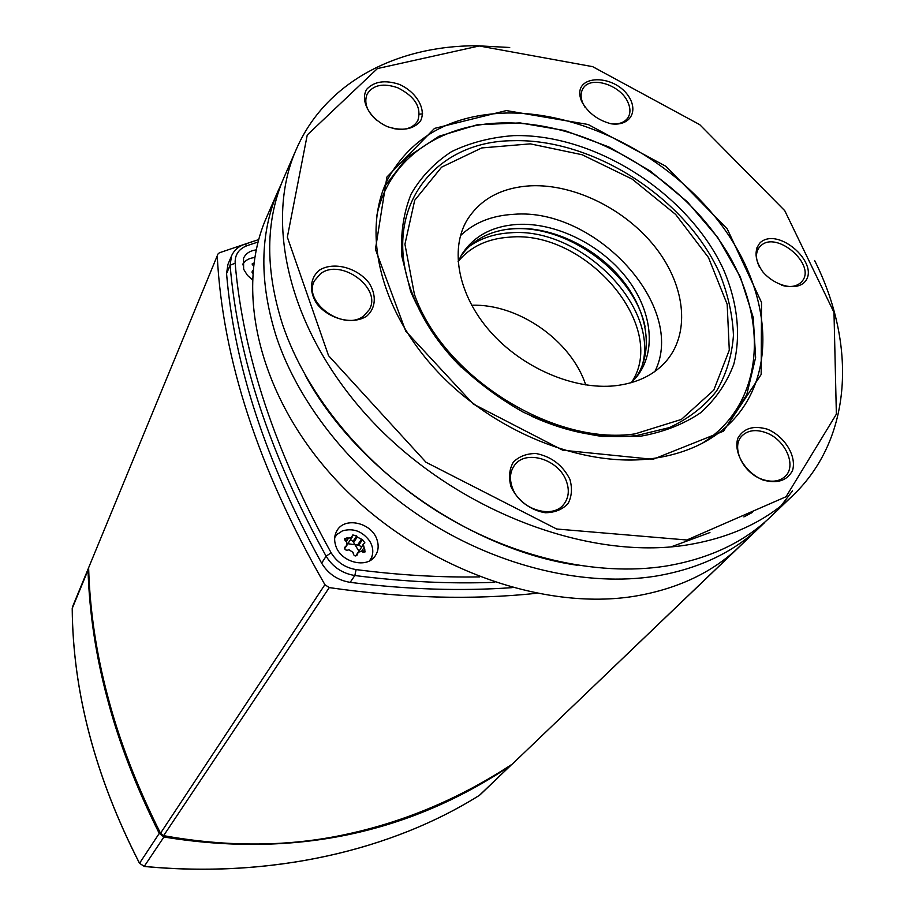 <?xml version="1.0" encoding="UTF-8"?>
<svg xmlns="http://www.w3.org/2000/svg" width="915" height="915" viewBox="0 0 915 915"><rect width="100%" height="100%" fill="white"/><g stroke="black" fill="none" stroke-linecap="round" stroke-linejoin="round"><path stroke-width="1.37" d="M506.35 110.578L434.522 128.397L386.908 177.03L375.436 249.292L405.722 331.15L473.249 404.007L562.794 450.214L652.944 459.33L723.479 431.194L761.166 374.487L761.52 302.43L727.253 228.944L665.96 166.336L588.139 124.486L506.35 110.578M651.457 458.69C581.986 467.634 492.35 431.411 435.574 369.511C378.673 307.623 361.665 229.345 388.429 177.968C412.116 136.404 451.392 114.752 506.258 113.014C582.295 111.63 668.659 156.442 719.11 221.945C769.492 287.299 778.962 369.763 733.853 419.253C713.837 440.79 686.376 453.932 651.457 458.69M479.185 45.967L592.645 66.658L699.746 124.669L784.75 210.667L833.988 312.415L836.367 414.163L786.031 496.742L686.856 539.999L556.663 529.007L426.013 462.269L328.554 355.683L287.344 237.168L307.246 134.997L377.426 68.556L479.185 45.967M803.85 282.872C822.391 265.693 778.814 225.742 760.171 242.658C753.994 250.241 754.772 259.86 762.504 271.492C774.182 285.491 794.3 290.959 803.85 282.872M510.982 486.631C517.124 500.208 530.757 510.57 545.374 512.743C554.822 512.594 562.37 509.563 568.021 503.627C571.852 496.376 572.458 488.221 569.839 479.163C562.634 465.117 551.368 456.574 536.03 453.508C526.697 453.508 519.137 456.379 513.326 462.121C509.278 469.246 508.5 477.413 510.982 486.631M399.18 84.329C384.963 79.754 374.155 81.401 366.732 89.247C359.698 100.742 369.832 119.03 387.754 126.773C402.257 131.291 413.088 129.495 420.26 121.409C426.859 109.743 416.657 91.969 399.18 84.329M631.098 100.867C618.494 72.365 569.004 72.788 581.849 101.794C588.196 113.014 597.964 120.345 611.186 123.811C627.496 126.087 636.977 114.89 631.098 100.867M319.289 270.245C310.036 277.977 308.87 291.039 316.521 303.311C328.622 319.301 353.179 325.374 366.904 315.972C375.916 307.978 376.694 294.985 369.042 282.998C357.113 267.466 333.289 261.278 319.289 270.245M762.996 480.02C777.178 483.909 787.014 480.775 792.504 470.607C796.942 456.31 784.841 436.478 767.433 429.204C753.525 425.212 743.689 428.174 737.925 438.079C733.041 452.204 745.153 472.655 762.996 480.02M765.1 521.859L759.965 527.006C733.327 552.5 698.557 568.89 655.655 576.153C586.858 587.007 502.129 567.758 429.295 522.213C356.598 476.452 299.926 406.855 276.57 337.475C259.059 282.415 259.62 233.439 278.274 190.537L281.34 183.938M756.453 248.125L757.471 249.578M509.712 47.489L476.921 45.75C396.721 45.59 325.557 82.098 296.38 149.111L284.108 177.19C265.396 220.24 264.927 269.479 282.701 324.916C306.411 394.777 363.747 465.003 437.198 511.268C510.787 557.304 596.294 576.896 665.582 566.133C708.793 558.916 743.758 542.515 770.487 516.929L792.619 495.747C852.837 438.376 856.577 344.177 814.613 260.478M781.021 505.846L792.516 490.829M759.965 527.006L739.091 546.976C712.648 572.287 678.278 588.631 635.994 595.997C541.76 611.975 418.464 566.717 338.973 483.04C259.311 399.397 233.76 290.844 266.7 217.004L278.274 190.537M419.39 114.192L422.661 113.86M759.667 267.386C755.515 259.265 755.435 252.54 759.416 247.21L760.754 245.826C776.698 229.882 817.415 265.625 801.586 281.786L800.739 282.655C796.016 286.75 789.531 287.584 781.296 285.148M765.924 432.669C785.299 439.406 797.102 465.792 785.15 476.406C779.317 481.645 771.551 482.582 761.84 479.208C742.477 472.552 730.765 446.451 742.042 435.826C747.967 430.187 755.916 429.135 765.924 432.669M566.259 480.878C569.645 490.005 568.798 497.829 563.743 504.359C552.385 519.674 519.617 509.22 512.366 487.741C509.278 479.06 509.987 471.58 514.505 465.3C525.553 449.174 558.653 459.296 566.259 480.878M364.021 315.675C344.429 332.339 301.95 302.202 314.577 280.596L320.444 273.802C340.849 257.561 382.642 288.454 369.145 309.842L364.021 315.675M376.362 120.082C366.915 111.424 363.815 102.812 367.064 94.245C372.908 84.901 383.179 82.762 397.853 87.806C415.124 96.613 421.781 107.558 417.812 120.631C413.077 128.386 404.533 130.937 392.18 128.283M585.097 107.387L582.912 103.406C580.51 97.733 580.51 92.827 582.924 88.686C590.072 75.19 620.816 84.763 628.022 102.537C630.595 108.427 630.561 113.517 627.919 117.795C624.35 122.759 618.449 124.703 610.179 123.617M296.38 149.111C262.811 224.221 290.593 336.548 374.978 424.205C459.17 511.908 588.768 560.415 686.49 545.043C730.342 537.94 765.718 521.516 792.619 495.747M513.532 135.637C594.75 133.384 688.56 193.477 723.536 269.593C737.433 302.053 741.207 334.913 733.784 364.25C726.807 382.985 715.759 399.146 700.638 412.734C683.356 424.446 663.032 432.326 639.677 436.375L602.116 436.455C575.638 432.463 549.263 424.308 522.98 412.013C497.474 397.533 474.428 380.068 453.84 359.606C435.288 337.944 420.889 315.229 410.663 291.485L401.879 256.475C400.427 233.76 403.492 212.966 411.098 194.094C421.083 176.778 434.591 162.618 451.621 151.615C470.253 142.637 490.886 137.319 513.532 135.637M614.891 385.787C573.797 390.076 522.202 367.899 490.246 331.573C458.232 295.259 449.54 249.623 467.027 220.138C480.478 198.83 501.866 187.369 531.192 185.779C574.483 184.029 624.968 209.089 654.808 246.604C684.637 284.073 690.802 331.093 667.207 359.961C654.98 374.59 637.538 383.191 614.891 385.787M471.637 305.244C518.199 303.506 571.326 340.609 585.714 384.929M458.232 261.381C470.436 246.661 487.569 238.586 509.632 237.157C585.634 229.642 669.037 326.552 631.51 382.424M460.451 256.818C472.506 239.524 490.703 230.088 515.053 228.498C552.431 226.531 595.997 247.565 622.086 279.761C648.163 311.912 654.225 352.698 635.033 378.764M458.072 261.747L461.64 254.725C473.524 236.161 492.178 226.051 517.627 224.392C555.577 222.436 599.863 244.133 625.929 277.039C652.006 309.911 657.199 351.291 636.588 376.923L631.224 382.699M460.485 235.624C474.13 222.642 491.801 215.54 513.498 214.339C595.31 207.065 687.325 306.868 654.923 371.444M511.508 764.631L510.238 765.821C407.861 834.274 292.423 858.007 163.911 836.996L159.244 833.405C135.958 786.74 118.653 741.825 107.341 698.637C95.789 655.495 89.35 612.65 88.034 570.114L88.618 567.941M252.368 279.738L247.416 275.346L243.642 269.239L243.527 258.236C245.78 253.489 250.001 250.699 256.189 249.898M335.679 545.523C333.906 539.907 334.398 534.852 337.155 530.357C345.104 516.38 372.028 522.9 377.049 539.873C378.959 545.763 378.375 551.059 375.31 555.725C367.121 569.164 340.483 562.405 335.679 545.523M371.936 556.526L371.433 559.637M335.039 535.458L337.715 533.777M242.509 264.241L243.138 263.76M334.707 537.597L336.926 534.554L342.359 530.906C353.213 527.795 362.34 531.192 369.729 541.12C373.057 546.758 373.663 552.237 371.536 557.555L369.58 560.781M348.615 538.009L351.131 537.906L352.767 534.955L356.667 535.881L357.205 537.071L362.477 539.644L364.891 542.858L363.289 544.185L365.142 551.871L362.992 552.168L361.665 551.402L358.234 552.145L357.125 555.085C355.478 556.469 354.219 556.091 353.339 553.964L353.053 552.374L349.05 549.789L347.483 550.178C345.149 550.235 344.303 549.217 344.944 547.124L347.071 545.031L346.362 541.497L345.115 540.593L344.509 538.455L348.615 538.009L346.339 541.486M348.684 542.16L347.494 543.659L354.963 544.745L353.018 541.394L350.479 539.678M361.459 546.907L358.806 545.134L354.963 544.745L359.035 551.356L363.289 544.185M242.555 264.79L243.207 263.646C245.689 260.043 249.52 258.019 254.725 257.572M253.512 266.036L252.071 264L253.901 263.04M252.769 273.436L252.185 271.4L253.032 270.463M231.495 255.994L230.111 265.224L235.155 263.211C234.8 254.702 238.804 248.834 247.176 245.62L244.591 244.248C238.346 246.49 233.977 250.401 231.495 255.994L227.949 264.355L226.565 273.562C234.126 365.199 265.819 461.732 321.634 563.16C328.199 573.911 337.704 580.304 350.159 582.352C406.923 589.523 460.931 591.284 512.183 587.636M536.224 593.343C471.751 600.103 402.76 598.193 329.251 587.602L324.894 584.674C258.396 468.709 222.505 359.092 217.232 255.834L88.618 567.735C89.864 610.557 96.327 653.756 108.004 697.31C119.43 740.91 136.941 786.225 160.514 833.256L163.625 835.658C228.613 847.336 290.032 846.775 347.872 833.965C405.734 821.35 460.531 798.074 512.274 764.128L763.407 523.597M764.894 522.076L764.277 523.014M217.45 254.519L219.36 252.78L253.695 241.205M376.66 216.42C387.96 159.233 439.852 123.971 502.61 122.93C583.312 121.192 675.35 172.844 722.553 245.014C769.961 316.922 765.42 403.95 701.794 443.535M414.415 294.298L404.933 244.248L414.701 200.282L441.602 167.159L481.748 147.933L530.311 143.861L582.134 154.738L632.151 179.088L675.659 214.453L708.473 257.527L727.173 304.295L729.289 350.148L713.769 390.156L681.378 419.436L635.021 433.882C553.335 446.028 442.608 376.328 414.415 294.298M531.272 416.108C567.883 432.761 602.985 439.246 636.588 435.574L669.334 427.602C688.652 418.635 704.39 406.466 716.514 391.094C726.316 374.281 731.966 355.695 733.453 335.348C732.56 314.463 727.78 293.36 719.087 272.064C684.866 197.354 592.783 138.359 513.109 140.704C433.001 140.899 379.931 210.461 412.368 293.715C422.33 319.964 438.571 344.417 461.103 367.087M469.155 246.501C480.604 238.323 494.306 233.76 510.261 232.822C580.476 226.44 661.248 307.554 641.724 367.052M505.961 229.448L512.766 228.842C567.883 224.69 634.152 273.574 645.064 326.609M72.239 608.578L72.548 606.748L72.216 608.475C72.823 691.992 95.252 776.949 139.526 863.348L139.549 863.257C95.274 776.846 72.845 691.889 72.239 608.384L88.034 570.114M139.629 863.394L144.238 866.391L139.549 863.257L159.244 833.405M144.078 866.368L144.158 866.448C272.739 878.686 392.341 849.966 479.369 795.364L479.311 795.398M510.238 765.821L479.414 795.329C392.421 849.898 272.842 878.629 144.238 866.391L163.911 836.996M350.159 582.352L354.837 575.524L356.107 569.587C345.218 567.769 336.903 562.176 331.138 552.786L326.117 556.194C332.728 567.014 342.301 573.453 354.837 575.524C403.401 581.757 450.02 584.022 494.718 582.306M752.187 512.549L743.872 516.906M709.937 532.553L671.027 546.884M479.666 576.908C439.932 577.559 398.746 575.123 356.107 569.587M226.565 273.562L230.111 265.224C237.82 357.205 269.822 454.206 326.117 556.194L321.634 563.16M331.138 552.786C274.98 451.301 242.99 354.768 235.155 263.211M247.176 245.62L258.053 242.006M345.332 546.678L344.692 547.65M346.51 545.66L344.635 548.52M347.025 537.631L345.104 540.582M356.667 535.881L353.018 541.394M357.205 537.071L353.43 542.767M361.185 539.644L357.388 545.329M357.399 554.49L356.69 555.554M357.845 552.98L355.866 555.92M364.879 549.183L362.9 552.111M363.896 547.891L361.562 551.345M362.477 539.644L358.806 545.134M252.895 272.03L252.414 273.093M252.746 270.68L252.048 272.258M763.785 523.38L512.274 764.128M163.625 835.658L329.251 587.602M324.894 584.674L160.514 833.256M88.618 567.735L217.232 255.834M577.216 565.241C471.134 549.904 356.347 469.772 305.347 375.425M726.762 426.264L746.812 394.537L755.618 357.468L753.228 317.436L740.269 276.765L717.818 237.568L687.268 201.746L650.268 171.014L608.692 146.858L564.544 130.502L520.006 122.907L477.356 124.737L438.96 136.266L407.175 157.3L384.277 187.037M510.959 765.249L480.043 794.849M88.32 568.524L72.548 606.748M258.693 239.604L244.923 244.133M336.228 535.344L334.776 536.979M371.078 558.505L370.129 560.483M347.071 545.031L344.669 548.691M352.161 537.116L348.375 542.87M358.234 552.145L355.672 555.954"/></g></svg>
